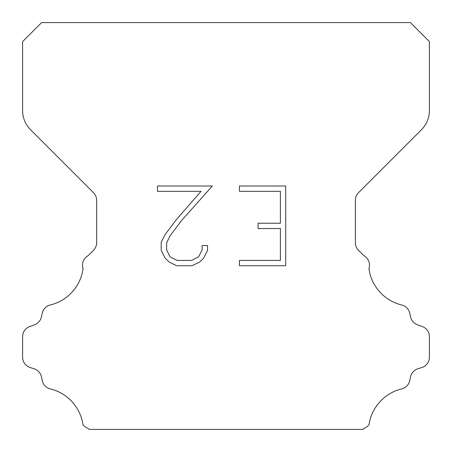 <?xml version="1.0" encoding="UTF-8"?>
<svg xmlns="http://www.w3.org/2000/svg" width="452" height="452" viewBox="0 0 452 452"><rect width="100%" height="100%" fill="white"/><g stroke="black" fill="none" stroke-linecap="round" stroke-linejoin="round"><path stroke-width="0.68" d="M280.387 260.431L280.387 228.537L258.069 228.537L258.069 223.22L280.387 223.22L280.387 191.326L239.43 191.326L239.43 186.009L285.704 186.009L285.704 265.742L239.43 265.742L239.43 260.431L280.387 260.431M207.536 245.526L207.536 250.306L203.745 258.092L199.801 261.962L192.015 265.742L176.704 265.742L168.969 261.9L165.025 258.007L161.183 250.227L161.183 242.334L165.025 234.707L176.286 219.706L201.05 191.326L157.494 191.326L157.494 186.009L212.31 186.009L181.269 220.881L170.212 235.622L166.63 242.893L166.63 249.894L170.11 256.905L177.167 260.431L191.603 260.431L198.609 256.894L202.14 249.894L202.14 245.526L207.536 245.526M41.584 22.6L410.416 22.6L429.4 41.584L429.4 110.559A27.12 27.12 0 0 1 421.456 129.735L358.538 192.654A10.848 10.848 0 0 0 355.362 200.326L355.362 242.69A10.848 10.848 0 0 0 358.538 250.357L363.815 255.629A10.848 10.848 0 0 1 368.939 268.624A43.392 43.392 0 0 0 401.698 304.981A10.848 10.848 0 0 1 409.715 313.129L410.585 316.965A10.848 10.848 0 0 0 417.484 324.773L422.23 326.485A10.848 10.848 0 0 1 429.4 336.689L429.4 357.193A10.848 10.848 0 0 1 421.772 367.549L417.947 368.742A10.848 10.848 0 0 0 410.563 376.821L409.738 380.64A10.848 10.848 0 0 1 401.692 388.901A43.392 43.392 0 0 0 369.03 424.609A10.848 10.848 0 0 1 363.933 428.394L362.928 429.4L89.072 429.4L88.067 428.394A10.848 10.848 0 0 1 82.97 424.609A43.392 43.392 0 0 0 50.308 388.901A10.848 10.848 0 0 1 42.262 380.64L41.437 376.821A10.848 10.848 0 0 0 34.053 368.742L30.227 367.549A10.848 10.848 0 0 1 22.6 357.193L22.6 336.689A10.848 10.848 0 0 1 29.77 326.485L34.516 324.773A10.848 10.848 0 0 0 41.414 316.965L42.285 313.129A10.848 10.848 0 0 1 50.302 304.981A43.392 43.392 0 0 0 83.061 268.624A10.848 10.848 0 0 1 88.185 255.629L93.462 250.357A10.848 10.848 0 0 0 96.638 242.69L96.638 200.326A10.848 10.848 0 0 0 93.462 192.654L30.544 129.735A27.12 27.12 0 0 1 22.6 110.559L22.6 41.584L41.584 22.6"/></g></svg>
